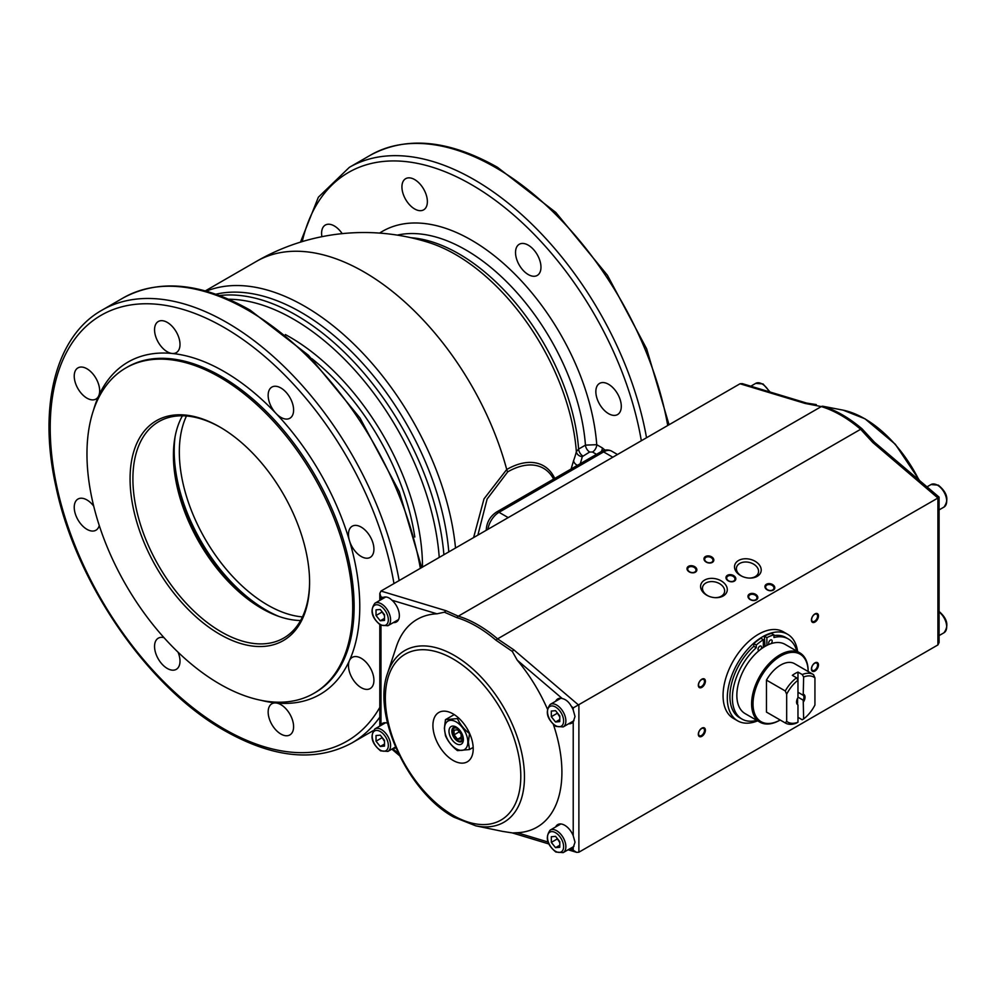 <?xml version="1.0" encoding="UTF-8"?>
<svg xmlns="http://www.w3.org/2000/svg" width="997" height="997" viewBox="0 0 997 997"><rect width="100%" height="100%" fill="white"/><g stroke="black" fill="none" stroke-linecap="round" stroke-linejoin="round"><path stroke-width="1.5" d="M714.861 597.639A11.241 7.814 13.2 0 0 721.292 596.206A11.241 7.814 13.2 0 0 724.507 592.181A11.241 7.814 13.2 0 0 718.687 583.195A11.241 7.814 13.2 0 0 705.826 583.021A11.241 7.814 13.2 0 0 702.611 587.046A11.241 7.814 13.2 0 0 708.83 596.231M748.797 578.061A11.241 7.814 13.2 0 0 755.215 576.627A11.241 7.814 13.2 0 0 758.43 572.59A11.241 7.814 13.2 0 0 752.61 563.604A11.241 7.814 13.2 0 0 739.749 563.43A11.241 7.814 13.2 0 0 736.534 567.467A11.241 7.814 13.2 0 0 742.753 576.64M711.708 562.246A4.2 2.916 -166.8 0 1 706.91 562.183A4.2 2.916 -166.8 0 1 704.729 558.831A4.2 2.916 -166.8 0 1 705.938 557.323A4.2 2.916 -166.8 0 1 710.736 557.385A4.2 2.916 -166.8 0 1 712.905 560.75A4.2 2.916 -166.8 0 1 711.708 562.246M694.747 572.041A4.2 2.916 -166.8 0 1 689.949 571.979A4.2 2.916 -166.8 0 1 687.768 568.626A4.2 2.916 -166.8 0 1 688.977 567.119A4.2 2.916 -166.8 0 1 693.775 567.181A4.2 2.916 -166.8 0 1 695.943 570.546A4.2 2.916 -166.8 0 1 694.747 572.041M704.63 580.08A13.534 9.409 13.2 0 0 708.543 596.106A13.534 9.409 13.2 0 0 715.173 597.664A13.534 9.409 13.2 0 0 723.249 595.957A13.534 9.409 13.2 0 0 723.498 582.497A13.534 9.409 13.2 0 0 704.63 580.08M738.553 560.488A13.534 9.409 13.2 0 0 742.466 576.515A13.534 9.409 13.2 0 0 749.096 578.073A13.534 9.409 13.2 0 0 757.172 576.366A13.534 9.409 13.2 0 0 757.433 562.906A13.534 9.409 13.2 0 0 738.553 560.488M712.332 562.395A4.997 3.477 -166.8 0 1 705.365 561.51A4.997 3.477 -166.8 0 1 705.465 556.538A4.997 3.477 -166.8 0 1 712.431 557.423A4.997 3.477 -166.8 0 1 712.332 562.395M695.37 572.191A4.997 3.477 -166.8 0 1 688.404 571.306A4.997 3.477 -166.8 0 1 688.491 566.333A4.997 3.477 -166.8 0 1 695.47 567.218A4.997 3.477 -166.8 0 1 695.37 572.191M733.705 581.002A4.2 2.916 -166.8 0 1 728.907 580.939A4.2 2.916 -166.8 0 1 726.738 577.587A4.2 2.916 -166.8 0 1 727.935 576.079A4.2 2.916 -166.8 0 1 732.733 576.141A4.2 2.916 -166.8 0 1 734.914 579.506A4.2 2.916 -166.8 0 1 733.705 581.002M734.34 581.151A4.997 3.477 -166.8 0 1 727.361 580.266A4.997 3.477 -166.8 0 1 727.461 575.294A4.997 3.477 -166.8 0 1 734.428 576.179A4.997 3.477 -166.8 0 1 734.34 581.151M755.714 599.758A4.2 2.916 -166.8 0 1 750.903 599.696A4.2 2.916 -166.8 0 1 748.735 596.343A4.2 2.916 -166.8 0 1 749.931 594.835A4.2 2.916 -166.8 0 1 754.741 594.897A4.2 2.916 -166.8 0 1 756.91 598.262A4.2 2.916 -166.8 0 1 755.714 599.758M756.337 599.907A4.997 3.477 -166.8 0 1 749.37 599.023A4.997 3.477 -166.8 0 1 749.457 594.05A4.997 3.477 -166.8 0 1 756.436 594.935A4.997 3.477 -166.8 0 1 756.337 599.907M772.675 589.975A4.2 2.916 -166.8 0 1 767.877 589.912A4.2 2.916 -166.8 0 1 765.696 586.548A4.2 2.916 -166.8 0 1 766.892 585.052A4.2 2.916 -166.8 0 1 771.703 585.114A4.2 2.916 -166.8 0 1 773.871 588.467A4.2 2.916 -166.8 0 1 772.675 589.975M773.298 590.112A4.997 3.477 -166.8 0 1 766.332 589.227A4.997 3.477 -166.8 0 1 766.419 584.254A4.997 3.477 -166.8 0 1 773.398 585.139A4.997 3.477 -166.8 0 1 773.298 590.112M797.625 651.602A49.975 28.851 120 0 0 787.63 634.279A49.975 28.851 120 0 0 749.121 647.676A49.975 28.851 120 0 0 727.299 697.962A49.975 28.851 120 0 0 737.655 720.843A49.975 28.851 120 0 0 757.645 720.843M737.655 720.843L733.406 718.401A49.975 28.851 -60 0 1 723.062 695.52A49.975 28.851 -60 0 1 744.871 645.221A49.975 28.851 -60 0 1 783.393 631.836L787.63 634.279M701.527 686.522A4.2 2.418 -60 0 1 699.433 686.721A4.2 2.418 -60 0 1 698.785 683.356A4.2 2.418 -60 0 1 701.527 679.667A4.2 2.418 -60 0 1 703.633 679.456A4.2 2.418 -60 0 1 704.268 682.82A4.2 2.418 -60 0 1 701.527 686.522M701.851 687.357A4.997 2.891 -60 0 1 698.324 685.313A4.997 2.891 -60 0 1 701.851 679.194A4.997 2.891 -60 0 1 705.39 681.238A4.997 2.891 -60 0 1 701.851 687.357M701.527 728.633A4.2 2.418 120 0 0 698.785 732.334A4.2 2.418 120 0 0 699.433 735.686A4.2 2.418 120 0 0 701.527 735.487A4.2 2.418 120 0 0 704.268 731.786A4.2 2.418 120 0 0 703.633 728.421A4.2 2.418 120 0 0 701.527 728.633M701.851 728.159A4.997 2.891 120 0 0 698.324 734.291A4.997 2.891 120 0 0 701.851 736.322A4.997 2.891 120 0 0 705.39 730.203A4.997 2.891 120 0 0 701.851 728.159M814.611 621.231A4.2 2.418 120 0 0 817.353 617.529A4.2 2.418 120 0 0 816.717 614.164A4.2 2.418 120 0 0 814.611 614.376A4.2 2.418 120 0 0 811.87 618.078A4.2 2.418 120 0 0 812.518 621.443A4.2 2.418 120 0 0 814.611 621.231M814.935 622.066A4.997 2.891 120 0 0 818.475 615.947A4.997 2.891 120 0 0 814.935 613.915A4.997 2.891 120 0 0 811.408 620.034A4.997 2.891 120 0 0 814.935 622.066M814.611 663.341A4.2 2.418 -60 0 1 816.717 663.13A4.2 2.418 -60 0 1 817.353 666.495A4.2 2.418 -60 0 1 814.611 670.196A4.2 2.418 -60 0 1 812.518 670.408A4.2 2.418 -60 0 1 811.87 667.043A4.2 2.418 -60 0 1 814.611 663.341M814.935 662.88A4.997 2.891 -60 0 1 818.475 664.912A4.997 2.891 -60 0 1 814.935 671.043A4.997 2.891 -60 0 1 811.408 668.999A4.997 2.891 -60 0 1 814.935 662.88M751.613 703.845A39.98 23.081 120 0 0 759.888 722.152A39.98 23.081 120 0 0 779.891 720.17A39.98 23.081 120 0 0 780.165 719.996A38.983 22.507 -60 0 1 753.022 703.845A38.983 22.507 -60 0 1 780.377 656.225A38.983 22.507 -60 0 1 808.156 671.529L808.156 671.205A39.98 23.081 120 0 0 799.881 652.898A39.98 23.081 120 0 0 769.061 663.603A39.98 23.081 120 0 0 751.613 703.845M759.888 722.152L745.12 713.615A39.98 23.081 -60 0 1 736.845 695.32A39.98 23.081 -60 0 1 759.153 650.53A39.98 23.081 -60 0 1 761.01 649.059A2.505 1.446 120 0 0 761.583 647.227A2.505 1.446 120 0 0 761.06 646.093A2.505 1.446 120 0 0 759.141 646.754A2.505 1.446 120 0 0 758.044 649.271A2.505 1.446 120 0 0 758.567 650.418A2.505 1.446 120 0 0 759.153 650.53M758.393 647.851A2.505 1.446 120 0 0 758.754 647.227M771.08 643.638A2.505 1.446 120 0 0 772.177 641.108A2.505 1.446 120 0 0 771.666 639.974A2.505 1.446 120 0 0 769.734 640.635A2.505 1.446 120 0 0 768.65 643.152A2.505 1.446 120 0 0 769.161 644.299A2.505 1.446 120 0 0 769.223 644.324A39.98 23.081 -60 0 1 771.08 643.638A39.98 23.081 -60 0 1 785.1 644.374L799.881 652.898M796.753 651.091A46.273 26.72 120 0 0 788.253 638.915L785.773 637.482A46.273 26.72 120 0 0 773.946 635.575M788.253 638.915A46.273 26.72 120 0 0 773.946 637.507L773.946 634.827A49.451 28.552 120 0 0 766.88 637.644L766.88 645.395A39.98 23.081 -60 0 1 769.223 644.324M761.01 649.059A39.98 23.081 -60 0 1 763.341 647.439L763.341 639.688L760.873 638.254A49.451 28.552 120 0 0 753.807 643.601L753.807 646.28A46.273 26.72 120 0 0 729.916 696.454A46.273 26.72 120 0 0 739.5 717.641L741.98 719.074A46.273 26.72 120 0 0 756.773 720.345M753.807 646.28L756.274 647.714A46.273 26.72 120 0 0 732.384 697.888A46.273 26.72 120 0 0 741.98 719.074M558.881 698.436A13.995 8.076 -120 0 0 557.772 700.044M568.639 723.772A13.995 8.076 -120 0 0 571.742 723.149A13.995 8.076 -120 0 0 573.225 721.803L575.02 716.519L573.225 710.038A13.995 8.076 -120 0 0 571.293 706.25C568.913 701.975 565.897 699.408 562.233 698.523A13.995 8.076 -120 0 0 557.747 698.909A13.995 8.076 -120 0 0 555.653 701.277M548.811 843.948L512.209 832.881L502.6 831.398L512.458 832.944L517.231 832.719A119.939 69.254 -120 0 0 561.909 772.239A119.939 69.254 -120 0 0 553.397 724.52M547.266 708.755A119.939 69.254 -120 0 0 517.231 660.151L512.284 651.402L513.791 649.82L497.59 638.865A4 1.707 130.4 0 0 495.958 640.199L512.284 651.402M387.609 673.149L387.609 673.149C371.956 714.812 408.159 792.503 453.897 817.179L475.756 825.828A99.139 57.24 -120 0 0 524.459 776.862A99.139 57.24 -120 0 0 454.358 655.453A99.139 57.24 -120 0 0 387.609 673.149L396.332 646.741A119.939 69.254 -120 0 1 436.973 613.816L444.388 612.195L456.85 617.629A119.304 68.88 60 0 1 476.404 626.266A119.304 68.88 60 0 1 495.958 640.199M557.772 825.728A13.995 8.076 60 0 1 558.881 824.12M568.826 849.344L571.293 849.058A13.995 8.076 -120 0 0 571.742 848.821A13.995 8.076 -120 0 0 573.225 847.487L575.02 842.203L573.225 835.723A13.995 8.076 -120 0 0 557.747 824.594A13.995 8.076 -120 0 0 555.653 826.949M487.907 529.32A15.989 9.235 -60 0 1 499.011 512.308A4.997 2.891 -120 0 0 496.518 512.059L601.116 451.666L496.518 512.059C490.175 516.309 486.748 522.241 486.237 529.856L486.237 530.292M383.621 597.228A13.995 8.076 -120 0 0 382.487 598.848M380.43 600.032L380.979 599.047A13.995 8.076 -120 0 1 382.462 597.714A13.995 8.076 -120 0 1 382.91 597.477C385.851 596.293 388.867 597.203 391.971 600.219A13.995 8.076 -120 0 1 399.361 615.535A13.995 8.076 -120 0 1 396.457 621.941A13.995 8.076 -120 0 1 393.366 622.577M550.182 704.418A12.998 7.502 60 0 1 556.687 705.066A12.998 7.502 60 0 1 565.872 720.981A12.998 7.502 60 0 1 563.18 726.925L555.89 726.364C546.892 718.987 544.998 711.671 550.182 704.418L560.364 698.548A12.998 7.502 60 0 1 560.912 698.274M382.487 724.532A13.995 8.076 60 0 1 383.608 722.925M380.43 725.716L380.979 724.732A13.995 8.076 -120 0 1 382.462 723.386A13.995 8.076 -120 0 1 387.546 723.199M550.182 830.102A12.998 7.502 60 0 1 556.687 830.75A12.998 7.502 60 0 1 565.872 846.665A12.998 7.502 60 0 1 563.18 852.609L555.89 852.049C546.892 844.671 544.998 837.355 550.182 830.102L560.364 824.232A12.998 7.502 60 0 1 560.912 823.958M473.214 748.772A28.489 16.451 60 0 1 467.319 761.808A28.489 16.451 60 0 1 445.36 754.181A28.489 16.451 60 0 1 432.922 725.517A28.489 16.451 60 0 1 438.83 712.469A28.489 16.451 60 0 1 460.776 720.108A28.489 16.451 60 0 1 473.214 748.772M374.909 603.222A12.998 7.502 60 0 1 381.402 603.87A12.998 7.502 60 0 1 390.587 619.785A12.998 7.502 60 0 1 387.895 625.73L380.605 625.169C371.607 617.791 369.713 610.476 374.909 603.222L385.091 597.353A12.998 7.502 60 0 1 385.926 596.979M374.909 728.907A12.998 7.502 60 0 1 381.402 729.555A12.998 7.502 60 0 1 390.587 745.469A12.998 7.502 60 0 1 387.895 751.414L380.605 750.853C371.607 743.475 369.713 736.16 374.909 728.907L385.091 723.037A12.998 7.502 60 0 1 385.64 722.763M797.575 703.446A4.997 2.891 -60 0 1 797.575 698.548L797.575 703.446M444.537 728.62A16.463 9.509 -120 0 0 456.177 748.784A16.463 9.509 -120 0 0 467.83 742.067A16.463 9.509 -120 0 0 456.177 721.903A16.463 9.509 -120 0 0 444.537 728.62M444.375 728.284L445.46 735.674C448.014 741.494 452.015 746.479 457.473 750.629L469.487 749.545L468.416 742.154L469.487 733.53C464.029 729.38 460.028 724.395 457.473 718.588L445.46 719.66L444.375 728.284M555.354 479.781A73.853 42.634 120 0 0 506.725 469.512L484.006 498.874L473.6 537.582M455.529 548.014A214.903 124.077 -120 0 0 360.154 350.408A214.903 124.077 -120 0 0 206.279 291.174M601.403 451.504A5.994 3.465 120 0 0 602.325 447.902L596.742 444.687L585.451 445.136L578.609 449.074L576.353 451.616A5.994 4.848 -166.6 0 0 582.273 456.626L589.676 452.027L592.505 452.027L596.493 454.333M456.938 727.511A8.15 4.711 -120 0 0 453.535 727.461A8.15 4.711 -120 0 0 451.84 731.187A8.15 4.711 -120 0 0 455.405 739.4A8.15 4.711 -120 0 0 461.686 741.581A8.15 4.711 -120 0 0 463.343 738.603M448.986 731.187A10.182 5.882 -120 0 0 456.177 743.662A10.182 5.882 -120 0 0 463.381 739.5A10.182 5.882 -120 0 0 456.177 727.037A10.182 5.882 -120 0 0 448.986 731.187M461.873 741.469A8.15 4.711 60 0 1 455.654 739.064A8.15 4.711 60 0 1 452.202 730.975A8.15 4.711 60 0 1 453.722 727.361M379.608 233.086A177.915 102.716 -120 0 1 471.444 240.127A177.915 102.716 -120 0 1 596.742 444.687A5.994 3.465 -60 0 1 595.508 448.862A5.994 3.465 -60 0 1 592.505 452.027M462.708 737.481A7.228 4.175 -120 0 0 457.598 728.633A7.228 4.175 -120 0 0 452.488 731.586A7.228 4.175 -120 0 0 457.598 740.435A7.228 4.175 -120 0 0 462.708 737.481M528.248 245.162A17.996 10.381 60 0 1 540 261.015A17.996 10.381 60 0 1 537.246 275.434A17.996 10.381 60 0 1 528.248 274.549A17.996 10.381 60 0 1 516.496 258.684A17.996 10.381 60 0 1 519.25 244.277A17.996 10.381 60 0 1 528.248 245.162M321.906 236.688A17.996 10.381 60 0 1 325.321 225.06A17.996 10.381 60 0 1 334.319 225.958A17.996 10.381 60 0 1 342.183 233.634M414.652 179.572A17.996 10.381 60 0 1 426.404 195.437A17.996 10.381 60 0 1 423.65 209.844A17.996 10.381 60 0 1 414.652 208.959A17.996 10.381 60 0 1 402.9 193.106A17.996 10.381 60 0 1 405.654 178.687A17.996 10.381 60 0 1 414.652 179.572M608.569 384.294A17.996 10.381 60 0 1 620.321 400.146A17.996 10.381 60 0 1 617.567 414.565A17.996 10.381 60 0 1 608.569 413.668A17.996 10.381 60 0 1 596.817 397.815A17.996 10.381 60 0 1 599.571 383.396A17.996 10.381 60 0 1 608.569 384.294M280.88 704.655A17.996 10.381 60 0 1 292.632 720.519A17.996 10.381 60 0 1 289.865 734.926A17.996 10.381 60 0 1 280.88 734.041A17.996 10.381 60 0 1 269.128 718.189A17.996 10.381 60 0 1 271.882 703.77A17.996 10.381 60 0 1 276.007 702.972A17.996 10.381 60 0 1 280.88 704.655M99.251 525.494A17.996 10.381 60 0 1 95.949 530.217A17.996 10.381 60 0 1 86.951 529.332A17.996 10.381 60 0 1 75.199 513.467A17.996 10.381 60 0 1 77.953 499.061A17.996 10.381 60 0 1 86.951 499.946A17.996 10.381 60 0 1 93.693 506.077M167.272 322.392A17.996 10.381 60 0 1 179.036 338.257A17.996 10.381 60 0 1 176.27 352.664A17.996 10.381 60 0 1 172.145 353.474A17.996 10.381 60 0 1 167.272 351.779A17.996 10.381 60 0 1 155.52 335.927A17.996 10.381 60 0 1 158.286 321.508A17.996 10.381 60 0 1 167.272 322.392M361.201 527.114A17.996 10.381 60 0 1 372.953 542.966A17.996 10.381 60 0 1 370.199 557.385A17.996 10.381 60 0 1 361.201 556.488A17.996 10.381 60 0 1 349.448 540.636A17.996 10.381 60 0 1 352.203 526.217A17.996 10.381 60 0 1 361.201 527.114M280.88 387.983A17.996 10.381 60 0 1 292.632 403.835A17.996 10.381 60 0 1 289.865 418.254A17.996 10.381 60 0 1 280.88 417.357A17.996 10.381 60 0 1 276.007 413.431A17.996 10.381 60 0 1 271.882 387.085A17.996 10.381 60 0 1 280.88 387.983M86.951 368.778A17.996 10.381 60 0 1 98.703 395.871A17.996 10.381 60 0 1 95.949 399.049A17.996 10.381 60 0 1 86.951 398.152A17.996 10.381 60 0 1 75.199 382.3A17.996 10.381 60 0 1 77.953 367.881A17.996 10.381 60 0 1 86.951 368.778M178.064 652.2A17.996 10.381 60 0 1 176.27 669.348A17.996 10.381 60 0 1 167.272 668.451A17.996 10.381 60 0 1 155.52 652.599A17.996 10.381 60 0 1 158.286 638.18A17.996 10.381 60 0 1 164.031 637.681M361.201 658.282A17.996 10.381 60 0 1 372.953 674.134A17.996 10.381 60 0 1 370.199 688.553A17.996 10.381 60 0 1 361.201 687.668A17.996 10.381 60 0 1 349.448 660.562A17.996 10.381 60 0 1 352.203 657.397A17.996 10.381 60 0 1 361.201 658.282M352.714 607.385A187.91 108.486 60 0 1 313.793 693.401A187.91 108.486 60 0 1 168.992 643.065A187.91 108.486 60 0 1 86.963 453.947A187.91 108.486 60 0 1 125.884 367.93A187.91 108.486 60 0 1 270.685 418.279A187.91 108.486 60 0 1 352.714 607.385M309.593 581.662A124.937 72.133 60 0 1 283.721 638.055A124.937 72.133 60 0 1 187.436 604.581A124.937 72.133 60 0 1 132.9 478.847A124.937 72.133 60 0 1 158.785 421.644A124.937 72.133 60 0 1 220.549 427.439M309.593 582.485A126.943 73.292 -120 0 0 219.839 427.015A126.943 73.292 -120 0 0 130.071 478.847A126.943 73.292 -120 0 0 219.839 634.316A126.943 73.292 -120 0 0 309.593 582.485M300.596 620.508A124.937 72.133 60 0 1 247.281 598.736A124.937 72.133 60 0 1 174.612 472.865A124.937 72.133 60 0 1 173.416 455.455A124.937 72.133 60 0 1 182.414 415.799M279.035 616.482A129.946 75.024 60 0 1 266.087 610.064A129.946 75.024 60 0 1 255.307 603.098A129.946 75.024 60 0 1 174.836 463.73A129.946 75.024 60 0 1 175.123 436.487M248.403 599.583A129.448 74.738 60 0 1 174.438 471.469M457.598 739.238L461.125 738.927L461.125 734.216L457.598 729.816L454.059 730.128L454.059 734.851L457.598 739.238L461.125 737.207M459.231 731.86L454.059 734.851M448.8 551.902A209.906 121.185 -120 0 0 215.9 294.215M477.875 535.115L487.122 499.023L507.71 471.868A5.994 3.465 -120 0 1 506.725 469.512A214.903 124.077 -120 0 0 256.565 261.314A214.903 214.903 0 0 1 428.785 242.52A171.534 99.039 -120 0 1 455.554 254.522A171.534 99.039 -120 0 1 576.353 451.616A214.33 123.74 180 0 1 573.611 460.589A5.994 4.786 -159.7 0 0 577.475 465.312M573.611 460.589L571.107 468.989M381.689 736.92L384.518 741.444M381.689 611.236L384.518 615.76M454.233 714.587L445.46 719.66M473.176 747.414L469.487 749.545M458.57 717.94L457.473 718.588M380.268 746.466L384.518 746.092L384.518 740.435L380.268 735.163L376.031 735.537L376.031 741.195L380.268 746.466L384.518 744.024M381.689 737.93L376.031 741.195M556.962 838.116L559.791 842.639M380.268 620.782L384.518 620.408L384.518 614.75L380.268 609.479L376.031 609.852L376.031 615.51L380.268 620.782L384.518 618.339M381.689 612.245L376.031 615.51M555.553 847.662L559.791 847.288L559.791 841.63L555.553 836.358L551.316 836.732L551.316 842.39L555.553 847.662L559.791 845.219M556.962 839.125L551.316 842.39M556.962 712.431L559.791 716.955M555.553 721.99L559.791 721.604L559.791 715.946L555.553 710.674L551.316 711.06L551.316 716.706L555.553 721.99L559.791 719.535M556.962 713.441L551.316 716.706M786.67 694.199L786.67 721.317A25.984 15.005 120 0 0 797.974 722.202L797.974 704.879A5.994 3.465 -60 0 1 797.974 697.588L797.974 680.266A3415.248 1971.804 -120 0 0 796.566 677.798L792.328 675.355A27.991 16.164 -60 0 1 797.974 672.09L797.974 680.266A25.984 15.005 -60 0 0 786.67 694.199L785.262 690.958A27.991 16.164 -60 0 1 796.566 677.798M803.632 677L803.221 695.283A4.997 2.891 120 0 1 803.221 700.181L803.632 718.937A25.984 15.005 120 0 0 814.935 705.004L814.935 677.885L813.527 674.633A27.991 16.164 -60 0 0 813.39 674.545A27.991 16.164 -60 0 0 802.224 674.533A3415.261 1971.817 60 0 1 803.632 677A25.984 15.005 -60 0 1 814.935 677.885M803.632 694.323A5.994 3.465 -60 0 1 803.632 701.614M803.221 695.283L797.974 692.254M803.221 700.181L797.974 697.152M802.224 674.533L797.974 672.09M803.632 718.937A3415.248 1971.804 60 0 1 802.224 719.772L797.974 717.317M786.67 721.317L785.262 722.937A27.991 16.164 120 0 0 785.399 723.024A27.991 16.164 120 0 0 796.566 723.037A3415.261 1971.817 -120 0 0 797.974 722.202M398.588 619.511A12.998 7.502 60 0 1 398.077 619.86L387.895 625.73M395.485 747.04L387.895 751.414M573.96 846.316A12.998 7.502 60 0 1 573.362 846.74L563.18 852.609M813.24 674.471L794.721 663.778A27.991 16.164 -60 0 0 794.584 663.69L813.39 674.545M785.262 690.958L766.456 680.104A27.991 16.164 -60 0 1 794.584 663.69M785.262 722.937L766.456 712.082L766.456 680.104M395.485 621.355A13.995 8.076 -120 0 0 397.442 621.193M393.366 748.261A13.995 8.076 -120 0 0 395.871 747.912M572.714 848.073A13.995 8.076 60 0 1 570.758 848.235M573.96 720.644A12.998 7.502 60 0 1 573.362 721.055L563.18 726.925M382.91 597.477L380.979 596.904L379.807 593.439L380.979 591.059L740.023 383.77L805.115 403.436L816.306 404.583L806.61 403.075M806.573 403.062L742.267 383.621L740.023 383.77M874.506 442.269L872.824 442.531L860.623 429.283A4 1.707 -49.6 0 1 862.056 428.835L874.506 442.269L939.074 497.104L939.087 642.529L937.915 644.922L578.883 852.211L578.883 705.315L513.791 649.82M502.6 831.398L475.756 825.828M571.293 849.058L576.64 852.36L578.883 852.211M570.758 722.551A13.995 8.076 -120 0 0 572.714 722.389M444.388 612.195L446.07 610.725L458.284 616.171A119.939 69.254 60 0 1 477.937 624.857A119.939 69.254 60 0 1 497.59 638.865L860.623 429.283A119.939 69.254 -120 0 0 840.957 415.263A119.939 69.254 -120 0 0 821.304 406.577L805.115 403.436M456.85 617.629A4 2.779 106.8 0 1 458.284 616.171L821.304 406.577A4 2.779 -73.2 0 1 822.949 406.265L843.138 410.153A99.139 57.24 60 0 1 864.536 418.64A99.139 57.24 60 0 1 918.935 479.943M939.087 497.142L937.915 498.026L937.915 644.922M573.225 710.038L573.225 707.895L937.915 498.026L872.824 442.531M753.807 643.601L756.274 645.022L756.274 647.714M766.88 637.644L764.4 636.211A49.451 28.552 120 0 1 771.479 633.394L773.946 634.827M763.341 647.439A39.98 23.081 -60 0 1 766.88 645.395M763.341 639.688A49.451 28.552 120 0 0 756.274 645.022M764.4 636.211L765.048 646.38M763.341 644.274A40.279 23.255 -60 0 1 764.4 643.726M764.4 645.857A37.487 21.635 120 0 0 763.341 646.405M763.341 644.361A39.98 23.081 -60 0 1 764.4 643.813M862.056 428.835A119.304 68.88 -120 0 0 842.502 414.902A119.304 68.88 -120 0 0 822.949 406.265M520.795 776.239A95.774 55.296 -120 0 0 453.074 658.942A95.774 55.296 -120 0 0 385.341 698.037A95.774 55.296 -120 0 0 453.074 815.347A95.774 55.296 -120 0 0 520.795 776.239M930.999 484.567L938.289 485.128C947.287 492.506 949.181 499.821 943.997 507.074A12.998 7.502 -120 0 0 946.689 501.117A12.998 7.502 -120 0 0 937.492 485.203A12.998 7.502 -120 0 0 930.999 484.567L927.036 486.848M555.553 707.023A11.391 6.58 60 0 1 563.617 720.981A11.391 6.58 60 0 1 555.553 725.629A11.391 6.58 60 0 1 547.503 711.684A11.391 6.58 60 0 1 555.553 707.023M938.289 610.812C947.287 618.19 949.181 625.505 943.997 632.759A12.998 7.502 -120 0 0 946.689 626.801A12.998 7.502 -120 0 0 939.087 611.971M555.553 832.707A11.391 6.58 60 0 1 563.617 846.665A11.391 6.58 60 0 1 555.553 851.313A11.391 6.58 60 0 1 547.503 837.355A11.391 6.58 60 0 1 555.553 832.707M769.198 391.759A12.998 7.502 -120 0 0 762.219 384.007A12.998 7.502 -120 0 0 755.714 383.371L750.803 386.2M380.268 605.827A11.391 6.58 60 0 1 388.332 619.785A11.391 6.58 60 0 1 380.268 624.434A11.391 6.58 60 0 1 372.217 610.476A11.391 6.58 60 0 1 380.268 605.827M380.268 731.511A11.391 6.58 60 0 1 388.332 745.469A11.391 6.58 60 0 1 380.268 750.118A11.391 6.58 60 0 1 372.217 736.16A11.391 6.58 60 0 1 380.268 731.511M582.834 455.965A5.994 3.465 -120 0 1 579.98 453.037A5.994 3.465 -120 0 1 578.609 449.074A169.926 98.105 -120 0 0 458.956 253.874A169.926 98.105 -120 0 0 410.926 237.71M397.329 235.118A169.926 98.105 -120 0 1 465.798 249.923A169.926 98.105 -120 0 1 585.451 445.136A5.994 3.465 -120 0 0 586.809 449.086A5.994 3.465 -120 0 0 589.676 452.027M228.662 299.237A206.94 119.478 60 0 1 293.492 319.177A206.94 119.478 60 0 1 439.241 557.423M219.577 295.548A209.906 121.185 60 0 1 296.221 315.189A209.906 121.185 60 0 1 443.902 554.731M285.354 334.568A187.623 108.324 60 0 1 289.828 337.061A187.623 108.324 60 0 1 422.491 566.857A187.623 108.324 60 0 1 422.491 567.094M646.53 437.745A249.886 144.266 -120 0 0 474.273 179.734A249.886 144.266 -120 0 0 349.336 167.359L370.535 155.121C406.502 135.791 448.812 139.854 497.478 167.297L555.79 212.423L607.41 275.234L646.617 348.738L669.049 424.747M641.333 440.749A245.885 141.96 -120 0 0 471.444 184.632A245.885 141.96 -120 0 0 302.228 241.598M311.837 358.633A183.136 105.732 60 0 1 414.814 537.009M667.728 425.507A249.886 144.266 -120 0 0 495.484 167.496A249.886 144.266 -120 0 0 370.535 155.121M421.681 567.555L399.249 491.546L360.042 418.055L308.422 355.231L250.11 310.117C201.431 282.674 159.121 278.612 123.167 297.941A249.886 144.266 60 0 1 248.103 310.316A249.886 144.266 60 0 1 420.36 568.327M379.807 717.105A249.886 144.266 60 0 1 351.841 742.989L372.953 730.801M379.807 707.396A245.885 141.96 60 0 1 224.076 728.981A245.885 141.96 60 0 1 50.211 427.838A245.885 141.96 60 0 1 224.076 327.452A245.885 141.96 60 0 1 393.965 583.569M123.167 297.941L101.968 310.179A249.886 144.266 60 0 1 226.905 322.554A249.886 144.266 60 0 1 399.149 580.566M93.469 410.278A191.91 110.804 60 0 1 98.703 395.871A191.91 110.804 60 0 1 172.145 353.474A191.91 110.804 60 0 1 224.076 371.52A191.91 110.804 60 0 1 276.007 413.431A191.91 110.804 60 0 1 349.448 540.636A191.91 110.804 60 0 1 349.448 660.562A191.91 110.804 60 0 1 276.007 702.972A191.91 110.804 60 0 1 260.915 700.293M125.884 367.93L127.292 367.108A187.91 108.486 60 0 1 221.247 376.417A187.91 108.486 60 0 1 354.122 606.562A187.91 108.486 60 0 1 315.202 692.591L313.793 693.401M302.452 616.906A124.937 72.133 60 0 1 267.67 605.067A124.937 72.133 60 0 1 186.464 415.998M174.774 438.381A129.934 75.024 -120 0 0 265.962 610.127A129.934 75.024 -120 0 0 277.228 615.834M605.042 450.146L602.325 447.902M580.217 463.73A220.312 127.205 0 0 0 582.273 456.626M507.71 471.868A71.672 41.376 -60 0 1 554.27 480.404M601.116 451.666A4.997 2.891 60 0 1 603.609 451.915A15.989 9.235 -60 0 1 611.61 451.118C608.058 449.398 604.568 449.585 601.116 451.666M380.979 596.904L380.979 599.047M380.979 625.381L380.979 724.732M612.806 457.212L603.609 451.915L499.011 512.308L508.196 517.605M392.706 748.647L398.414 753.508M436.973 613.816L391.971 600.219M517.231 832.719L548.014 842.016M573.225 849.631L573.225 847.487M446.07 610.725L380.979 591.059M562.233 698.523L517.231 660.151M573.225 835.723L573.225 721.803M573.225 707.895L571.293 706.25M843.138 410.153L864.997 418.802L895.306 444.251L919.483 480.404M943.997 507.074L939.087 509.903M943.997 632.759L939.087 635.588M755.714 383.371L763.017 383.932L770.083 392.033M205.32 290.9L256.565 261.314M101.968 310.179C55.645 336.126 38.011 406.315 55.832 486.125C75.735 582.884 148.154 687.855 224.898 730.813C273.577 758.256 315.887 762.319 351.841 742.989M255.307 603.098C214.031 574.434 179.036 513.804 174.836 463.73M300.483 242.134L318.355 197.219L349.336 167.359M766.593 712.17L785.399 723.024M379.807 726.078L379.807 624.67M379.807 600.393L379.807 593.439M617.492 454.507L611.61 451.118M399.411 755.576L391.858 749.133M576.64 852.36L568.091 849.78"/></g></svg>
